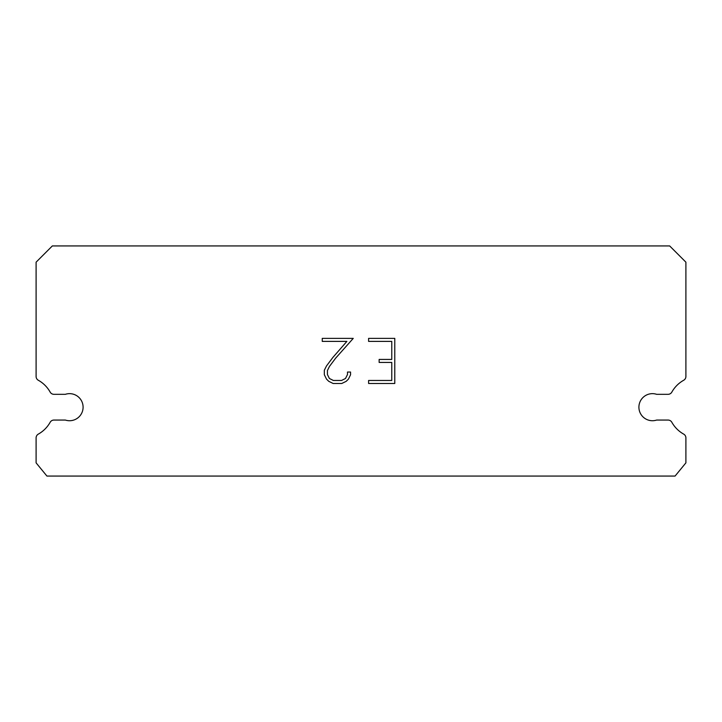 <?xml version="1.0" encoding="UTF-8"?>
<svg xmlns="http://www.w3.org/2000/svg" width="722" height="722" viewBox="0 0 722 722"><rect width="100%" height="100%" fill="white"/><g stroke="black" fill="none" stroke-linecap="round" stroke-linejoin="round"><path stroke-width="1.08" d="M648.239 394.32A13.537 13.537 0 0 1 656.641 394.32L668.058 394.32A4.332 4.332 0 0 0 671.839 392.1A30.866 30.866 0 0 1 683.689 380.259A4.332 4.332 0 0 0 685.9 376.478L685.9 262.176L669.655 245.931L52.345 245.931L36.1 262.176L36.1 376.478A4.332 4.332 0 0 0 38.311 380.259A30.866 30.866 0 0 1 50.161 392.1A4.332 4.332 0 0 0 53.942 394.32L65.359 394.32A13.537 13.537 0 0 1 82.425 402.984A13.537 13.537 0 0 1 65.359 420.06L53.942 420.06A4.332 4.332 0 0 0 50.161 422.271A30.866 30.866 0 0 1 38.311 434.121A4.332 4.332 0 0 0 36.1 437.893L36.1 462.856L46.93 476.069L675.07 476.069L685.9 462.856L685.9 437.893A4.332 4.332 0 0 0 683.689 434.121A30.866 30.866 0 0 1 671.839 422.271A4.332 4.332 0 0 0 668.058 420.06L656.641 420.06A13.537 13.537 0 0 1 639.575 411.387A13.537 13.537 0 0 1 648.239 394.32M391.766 380.476L391.766 362.435L379.14 362.435L379.14 359.43L391.766 359.43L391.766 341.389L368.599 341.389L368.599 338.374L394.781 338.374L394.781 383.481L368.599 383.481L368.599 380.476L391.766 380.476M350.558 372.047L350.558 374.754L348.41 379.158L346.181 381.342L341.777 383.481L333.113 383.481L328.736 381.306L326.506 379.104L324.331 374.709L324.331 370.242L326.506 365.928L332.878 357.444L346.885 341.389L322.247 341.389L322.247 338.374L353.257 338.374L335.694 358.103L329.44 366.442L327.418 370.557L327.418 374.519L329.385 378.481L333.374 380.476L341.542 380.476L345.504 378.481L347.499 374.519L347.499 372.047L350.558 372.047"/></g></svg>
